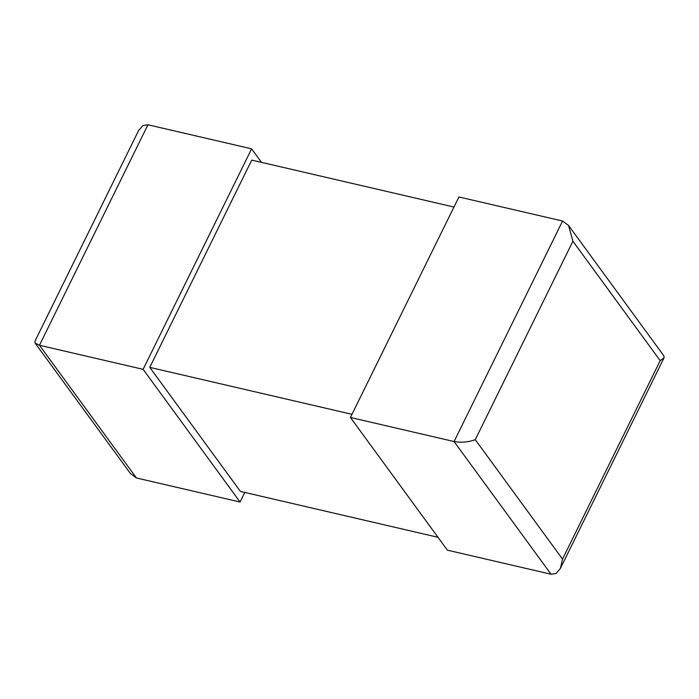 <?xml version="1.0" encoding="UTF-8"?>
<svg xmlns="http://www.w3.org/2000/svg" width="699" height="699" viewBox="0 0 699 699"><rect width="100%" height="100%" fill="white"/><g stroke="black" fill="none" stroke-linecap="round" stroke-linejoin="round"><path stroke-width="1.05" d="M351.973 414.315L149.761 367.368L240.43 491.432L437.993 537.304M453.957 207.044L251.745 160.097L149.761 367.368M447.395 550.165L551.048 574.229L454.07 441.541L350.417 417.469L447.395 550.165M562.573 221.033L568.558 225.454L572.909 241.234L475.259 439.68C468.365 442.17 461.305 442.79 454.07 441.541L562.573 221.033L458.92 196.969L350.417 417.469M475.259 439.68L562.529 559.104L560.38 568.479L556.072 573.451L551.048 574.229M562.529 559.104L660.179 360.658L664.05 357.792L663.884 355.887L568.558 225.454M261.487 162.36L251.605 148.835L143.112 369.334L240.08 502.031L244.799 492.446M143.112 369.334L39.459 345.271L35.116 343.113L34.95 341.208L138.62 130.521L142.928 125.549L147.952 124.772L39.459 345.271L136.427 477.967L240.08 502.031M251.605 148.835L147.952 124.772M35.116 343.113L130.442 473.546L136.427 477.967M660.179 360.658L572.909 241.234M560.38 568.479L664.05 357.792"/></g></svg>
